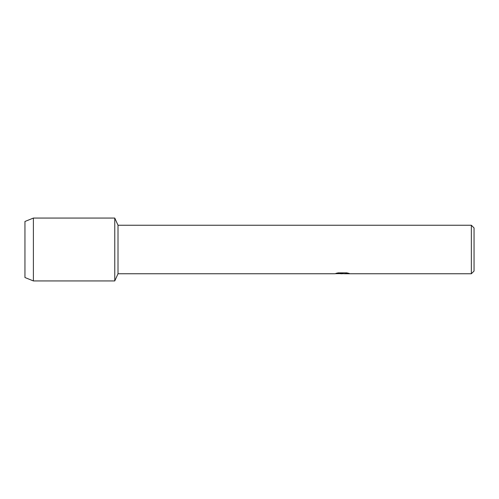 <?xml version="1.0" encoding="UTF-8"?>
<svg xmlns="http://www.w3.org/2000/svg" width="499" height="499" viewBox="0 0 499 499"><rect width="100%" height="100%" fill="white"/><g stroke="black" fill="none" stroke-linecap="round" stroke-linejoin="round"><path stroke-width="0.75" d="M336.077 273.333L342.882 273.377L334.586 273.751L118.013 273.751L114.77 280.937L33.396 280.937L24.95 277.525L24.95 221.475L33.396 218.063L114.77 218.063L118.013 225.249L471.355 225.249L474.05 227.943L474.05 271.057L471.355 273.751L344.322 273.751L349.051 273.377M118.013 273.751L118.013 225.249M114.77 280.937L114.77 218.063L114.77 280.937M342.401 273.708L340.249 273.708M342.008 273.751L340.979 273.751M471.355 273.751L471.355 225.249M342.882 273.377L335.902 273.377L338.179 272.866L346.786 272.866L349.281 273.44L344.235 273.739M334.929 273.708L342.345 273.589M33.396 280.937L33.396 218.063M24.95 277.525L24.95 221.475M342.015 273.708L344.235 273.708"/></g></svg>

